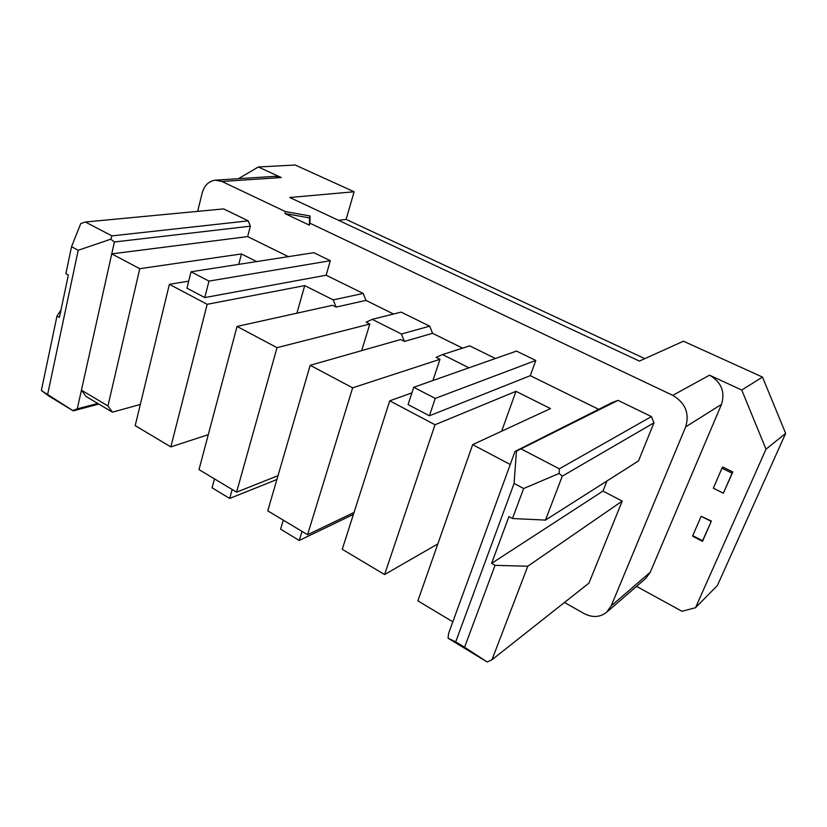 <?xml version="1.0" encoding="UTF-8"?>
<svg xmlns="http://www.w3.org/2000/svg" width="827" height="827" viewBox="0 0 827 827"><rect width="100%" height="100%" fill="white"/><g stroke="black" fill="none" stroke-linecap="round" stroke-linejoin="round"><path stroke-width="1.24" d="M501.669 431.198L515.965 391.326L550.482 408.6L472.651 444.637L510.238 464.505L452.824 621.821L417.873 600.857L472.651 444.637M238.383 178.704L258.334 166.982L295.218 165.028L354.121 191.761L289.76 197.498L639.405 361.089L683.453 341.21L762.504 377.081L741.747 390.044L709.525 375.179C721.33 382.084 725.32 391.812 721.495 404.382L650.26 572.243L645.866 578.3L606.573 612.321C599.895 617.459 592.318 617.831 583.821 613.438L564.49 602.449M721.495 404.382L685.666 426.877L611.163 605.922L606.573 612.321M237.049 326.438L198.997 469.602L236.584 492.148L277.024 347.671L237.049 326.438L332.557 305.297L336.124 307.096L333.24 299.891L304.718 285.615L207.174 304.305L169.38 284.323L188.711 281.139M85.357 222.018L223.61 208.9L248.245 220.861L250.364 226.174L114.395 241.98L110.746 239.21L111.986 235.881L85.357 222.018L80.777 223.548L71.535 246.704L65.871 273.706L68.341 275.06L59.42 317.392L56.991 316.007L41.35 390.499L48.431 395.792L73.262 410.864L41.35 390.499M248.245 220.861L111.986 235.881M97.772 403.442L77.273 408.858L81.439 390.158L86.039 396.433L112.379 412.166L107.944 405.943L139.773 268.682L111.748 253.868L114.395 241.98M140.311 404.465L112.379 412.166M435.219 398.407L535.793 360.448L516.493 351.082L413.738 387.274L408.093 404.579L429.42 415.795L435.219 398.407L413.738 387.274M336.124 307.096L365.979 300.397L363.187 293.451L333.24 299.891M191.027 271.783L313.815 252.69L330.324 260.712L208.973 281.097L191.027 271.783L186.964 288.189L204.796 297.575L326.138 275.215L363.187 293.451M685.666 426.877C689.666 413.397 685.366 402.883 672.785 395.358L309.898 223.197L309.36 225.151L309.536 217.904L284.974 213.573L309.36 225.151M284.974 213.573L285.501 211.619L310.073 215.981L309.898 223.197M258.334 166.982L281.252 177.557L221.946 181.475L285.501 211.619M221.946 181.475L215.444 180.172C208.786 181.01 204.341 185.351 202.108 193.208L197.663 211.361M250.364 226.174L247.635 236.594L288.385 256.649M330.324 260.712L326.138 275.215M393.559 314.033L365.979 300.397M401.167 312.13L429.689 326.169L401.446 334.015L372.181 319.367L401.167 312.13M462.562 348.136L432.562 333.312L429.689 326.169M468.981 367.808L442.538 354.576L469.684 345.851L495.404 358.505M598.707 409.334L530.293 375.675L535.793 360.448M512.482 518.529L508.936 516.586L491.589 563.383L495.053 565.348L464.588 647.221L487.165 661.972L448.069 638.237L455.718 641.845L514.094 483.402L523.646 488.519L512.482 518.529L545.469 520.09L638.506 460.918L653.961 422.814L651.418 416.581L618.017 400.361L612.28 402.501L515.004 451.439L510.238 464.505M606.997 480.963L602.966 491.073L622.214 501.09L527.791 566.216L495.053 565.348M487.165 661.972L491.962 659.77L588.948 583.128L622.214 501.09M762.504 377.081L785.65 433.379L766.009 449.185L741.747 390.044M530.293 375.675L429.42 415.795M372.181 319.367L366.154 322.189L369.814 324.039L361.668 350.638M207.174 304.305L170.827 446.9L135.194 425.616L169.38 284.323M281.252 177.557L274.988 176.347L215.444 180.172M338.532 220.313L346.12 219.393L644.843 358.639M354.121 191.761L346.12 219.393M247.635 236.594L111.748 253.868L81.439 390.158L107.944 405.943M256.68 261.58L241.453 253.951L139.773 268.682M307.561 534.707L352.643 387.842L310.197 365.296L267.752 510.838L307.561 534.707L354.039 512.451M238.734 264.371L241.453 253.951M170.827 446.9L208.28 434.671M296.914 313.185L304.718 285.615M515.965 391.326L435.012 424.747L384.586 574.558L342.254 549.283L389.744 400.816L411.908 392.866M636.542 586.374L681.996 611.287L695.528 607.721L717.423 585.464L785.65 433.379M56.991 316.007L60.971 310.022M236.584 492.148L277.996 475.69M352.643 387.842L439.974 359.3L436.098 357.357L442.538 354.576M432.562 333.312L404.424 341.427L401.446 334.015M310.197 365.296L400.65 339.535L404.424 341.427M283.299 520.162L280.611 529.197L299.25 540.455L353.408 514.425M98.847 404.083L73.262 410.864M439.974 359.3L432.955 380.503M232.18 489.512L229.699 498.443L212.074 487.806L214.493 478.905M77.273 408.858L72.869 410.502M491.589 563.383L602.966 491.073M310.073 215.981L309.536 217.904M204.796 297.575L208.973 281.097M302.02 531.389L299.25 540.455M437.845 543.897L384.586 574.558M618.017 400.361L516.43 451.16L514.094 483.402M515.004 451.439L516.43 451.16M653.961 422.814L562.288 476.156L545.469 520.09M766.009 449.185L695.528 607.721M491.962 659.77L527.791 566.216M229.699 498.443L276.89 479.515M448.069 638.237L448.554 633.513L452.824 621.821M523.646 488.519L559.114 473.468L562.288 476.156M277.024 347.671L369.814 324.039M389.744 400.816L435.012 424.747M651.418 416.581L559.331 468.826L521.413 449.082M559.114 473.468L559.331 468.826M47.656 394.324L78.214 250.271L71.535 246.704M455.718 641.845L464.588 647.221M711.385 521.062L701.151 516.286L692.768 535.648L702.568 540.744L702.505 541.365L711.385 521.062L702.568 540.744M692.768 535.648L692.716 536.268L702.505 541.365M721.971 468.227L713.329 488.199L723.356 493.202L732.836 471.979L722.715 467.017L721.971 468.227L732.102 473.199L732.836 471.979M110.746 239.21L78.214 250.271M701.151 516.286L711.044 521.351M723.356 493.202L732.102 473.199M611.163 605.922L650.26 572.243M709.525 375.179L672.785 395.358"/></g></svg>
